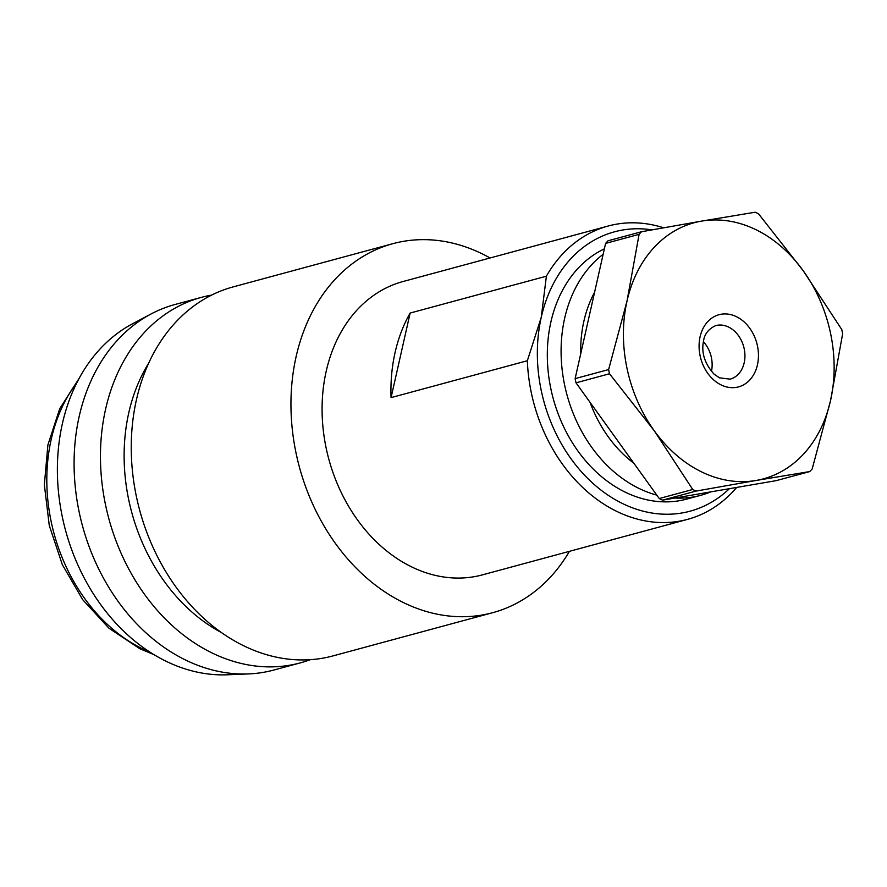 <?xml version="1.0" encoding="UTF-8"?>
<svg xmlns="http://www.w3.org/2000/svg" width="887" height="887" viewBox="0 0 887 887"><rect width="100%" height="100%" fill="white"/><g stroke="black" fill="none" stroke-linecap="round" stroke-linejoin="round"><path stroke-width="1.33" d="M633.817 463.191A118.182 91.849 -105.1 0 1 589.988 402.254M580.719 353.802A118.182 91.849 -105.1 0 1 594.589 292.267M656.779 495.101A132.174 102.715 -105.1 0 1 638.884 488.371A132.174 102.715 -105.1 0 1 562.979 375.933A132.174 102.715 -105.1 0 1 603.149 254.303M662.556 500.157L696.04 491.088L756.034 480.477A132.651 103.092 -105.1 0 1 701.495 471.84A132.651 103.092 -105.1 0 1 654.262 430.772L692.736 489.48L659.252 498.538L576.007 382.829L609.502 373.771A151.943 118.082 -105.1 0 1 608.615 369.569L575.131 378.627L605.599 243.393A151.943 118.082 -105.1 0 1 608.016 240.798L641.512 231.74L701.506 221.129A132.651 103.092 -105.1 0 1 803.289 270.834A132.651 103.092 -105.1 0 1 830.554 400.503A132.651 103.092 -105.1 0 1 756.034 480.477L809.753 471.562L776.269 480.632L662.556 500.157A151.943 118.082 -105.1 0 1 660.904 499.359A151.943 118.082 -105.1 0 1 659.252 498.538M696.04 491.088A151.943 118.082 -105.1 0 1 694.388 490.3A151.943 118.082 -105.1 0 1 692.736 489.48M703.391 341.706A27.741 21.554 -105.1 0 1 711.441 371.453M604.369 248.859A132.174 102.715 74.9 0 0 547.9 368.67A132.174 102.715 74.9 0 0 625.113 492.097A132.174 102.715 74.9 0 0 686.815 499.082L700.586 495.356A132.174 102.715 -105.1 0 1 674.963 498.028M651.923 229.866A144.714 112.461 74.9 0 0 541.258 317.28A144.714 112.461 74.9 0 0 622.53 503.539A144.714 112.461 74.9 0 0 729.436 488.67M736.698 487.418A151.943 118.082 -105.1 0 1 687.58 519.361A151.943 118.082 -105.1 0 1 616.653 511.333A151.943 118.082 -105.1 0 1 527.344 360.743L391.078 397.609A151.943 118.082 -105.1 0 1 410.138 313.056L546.392 276.19A151.943 118.082 -105.1 0 1 608.205 226.019A151.943 118.082 -105.1 0 1 663.587 227.771M687.58 519.361L482.461 574.865A151.943 118.082 -105.1 0 1 411.535 566.837A151.943 118.082 -105.1 0 1 322.158 414.539A151.943 118.082 -105.1 0 1 403.086 281.512L608.205 226.019M569.454 551.326A191.137 148.539 -105.1 0 1 492.695 612.695A191.137 148.539 -105.1 0 1 403.474 602.595A191.137 148.539 -105.1 0 1 291.047 411.025A191.137 148.539 -105.1 0 1 392.852 243.681A191.137 148.539 -105.1 0 1 482.084 253.782A191.137 148.539 -105.1 0 1 490.079 257.984M492.695 612.695L333.002 655.903A191.137 148.539 -105.1 0 1 243.77 645.814A191.137 148.539 -105.1 0 1 131.343 454.233A191.137 148.539 -105.1 0 1 233.148 286.9L392.852 243.681M221.517 632.608A172.444 134.015 -105.1 0 1 148.628 363.238M310.273 659.684A189.33 147.142 -105.1 0 1 300.294 662.888A189.33 147.142 -105.1 0 1 211.904 652.876A189.33 147.142 -105.1 0 1 100.553 463.114A189.33 147.142 -105.1 0 1 201.393 297.367A189.33 147.142 -105.1 0 1 211.627 295.094M300.294 662.888L273.917 670.018A189.33 147.142 -105.1 0 1 248.526 673.92A189.33 147.142 -105.1 0 1 185.538 660.017A189.33 147.142 -105.1 0 1 75.229 486.519A189.33 147.142 -105.1 0 1 151.123 313.943A189.33 147.142 -105.1 0 1 175.016 304.496L201.393 297.367M248.526 673.92L227.46 674.785A184.596 143.461 -105.1 0 1 166.057 661.236A184.596 143.461 -105.1 0 1 58.498 492.074A184.596 143.461 -105.1 0 1 132.496 323.81L151.123 313.943M527.344 360.743L541.258 317.28L546.392 276.19M410.138 313.056L391.078 397.609M710.664 491.897A132.174 102.715 -105.1 0 1 700.586 495.356M576.007 382.829A151.943 118.082 -105.1 0 1 575.131 378.627M605.599 243.393L639.095 234.334L626.998 301.103A132.651 103.092 -105.1 0 1 701.506 221.129L755.225 212.215A151.943 118.082 -105.1 0 1 758.529 213.822L803.289 270.834L841.763 329.532A151.943 118.082 -105.1 0 1 842.65 333.745L830.554 400.503L812.17 468.979A151.943 118.082 -105.1 0 1 809.753 471.562M639.095 234.334A151.943 118.082 -105.1 0 1 641.512 231.74M609.502 373.771L654.262 430.772A132.651 103.092 -105.1 0 1 626.998 301.103L608.615 369.569M728.615 327.081A27.741 21.554 74.9 0 0 715.665 325.618C708.525 328.966 704.478 334.089 703.535 340.985C701.14 352.527 704.633 363.559 714.013 374.092L719.457 377.829L730.156 379.159A27.741 21.554 74.9 0 0 744.925 354.878A27.741 21.554 74.9 0 0 728.615 327.081M721.087 384.914A37.387 29.049 -105.1 0 1 700.087 336.794A37.387 29.049 -105.1 0 1 736.465 316.692A37.387 29.049 -105.1 0 1 757.454 364.812A37.387 29.049 -105.1 0 1 721.087 384.914M77.136 382.186A162.798 126.519 74.9 0 0 142.641 648.896A162.798 126.519 74.9 0 0 150.225 652.289M153.917 654.606L139.836 648.73L109.023 628.273L82.646 599.623L62.312 564.609L49.273 525.492L44.35 484.768L47.887 445.019L59.706 408.763L79.165 378.328"/></g></svg>
